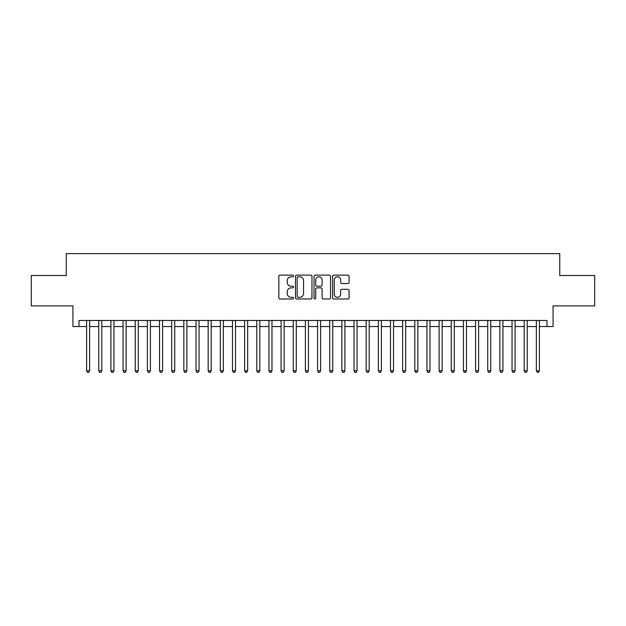 <?xml version="1.0" encoding="UTF-8"?>
<svg xmlns="http://www.w3.org/2000/svg" width="626" height="626" viewBox="0 0 626 626"><rect width="100%" height="100%" fill="white"/><g stroke="black" fill="none" stroke-linecap="round" stroke-linejoin="round"><path stroke-width="0.94" d="M293.555 275.949A0.837 0.837 0 0 0 292.718 275.119L280.041 275.119A1.189 1.189 0 0 0 278.844 276.309L278.844 297.788A1.189 1.189 0 0 0 280.041 298.978L292.718 298.978A0.837 0.837 0 0 0 293.555 298.148A0.837 0.837 0 0 0 292.718 297.311L291.074 297.311A3.819 3.819 0 0 1 287.256 293.492L287.256 291.7A3.819 3.819 0 0 1 291.074 287.882L292.718 287.882A0.837 0.837 0 0 0 293.555 287.044A0.837 0.837 0 0 0 292.718 286.215L291.074 286.215A3.819 3.819 0 0 1 287.256 282.396L287.256 280.605A3.819 3.819 0 0 1 291.074 276.786L292.718 276.786A0.837 0.837 0 0 0 293.555 275.949M347.868 283.531A1.189 1.189 0 0 0 349.065 282.334L349.065 276.309A1.189 1.189 0 0 0 347.868 275.119L333.791 275.119A1.189 1.189 0 0 0 332.594 276.309L332.594 297.788A1.189 1.189 0 0 0 333.791 298.978L347.868 298.978A1.189 1.189 0 0 0 349.065 297.788L349.065 290.511A1.189 1.189 0 0 0 347.868 289.314L341.843 289.314A1.189 1.189 0 0 0 340.654 290.511L340.654 294.118A3.193 3.193 0 0 1 337.461 297.311A3.193 3.193 0 0 1 334.268 294.118L334.268 279.978A3.193 3.193 0 0 1 337.461 276.786A3.193 3.193 0 0 1 340.654 279.978L340.654 282.334A1.189 1.189 0 0 0 341.843 283.531L347.868 283.531M79.009 326.553L79.009 320.473L546.991 320.473L546.991 326.553L553.071 326.553L553.071 305.887L594.7 305.887L594.7 275.503L559.754 275.503L559.754 253.624L66.246 253.624L66.246 275.503L31.3 275.503L31.3 305.887L72.929 305.887L72.929 326.553L86.607 326.553M311.959 276.309A1.189 1.189 0 0 0 310.762 275.119L296.685 275.119A1.189 1.189 0 0 0 295.488 276.309L295.488 297.788A1.189 1.189 0 0 0 296.685 298.978L310.762 298.978A1.189 1.189 0 0 0 311.959 297.788L311.959 276.309M315.238 275.119L329.315 275.119A1.189 1.189 0 0 1 330.512 276.309L330.512 297.788A1.189 1.189 0 0 1 329.315 298.978L323.29 298.978A1.189 1.189 0 0 1 322.1 297.788L322.1 289.079A1.189 1.189 0 0 0 320.903 287.882L316.905 287.882A1.189 1.189 0 0 0 315.715 289.079L315.715 298.148A0.837 0.837 0 0 1 314.878 298.978A0.837 0.837 0 0 1 314.041 298.148L314.041 276.309A1.189 1.189 0 0 1 315.238 275.119M89.643 326.553L98.759 326.553M101.803 326.553L110.919 326.553M113.955 326.553L123.072 326.553M126.116 326.553L135.232 326.553M138.268 326.553L147.384 326.553M150.42 326.553L159.536 326.553M162.58 326.553L171.696 326.553M174.732 326.553L183.848 326.553M186.884 326.553L196.008 326.553M199.045 326.553L208.161 326.553M211.197 326.553L220.313 326.553M223.357 326.553L232.473 326.553M235.509 326.553L244.625 326.553M247.661 326.553L256.785 326.553M259.821 326.553L268.937 326.553M271.974 326.553L281.09 326.553M284.134 326.553L293.25 326.553M296.286 326.553L305.402 326.553M308.438 326.553L317.562 326.553M320.598 326.553L329.714 326.553M332.75 326.553L341.866 326.553M344.91 326.553L354.026 326.553M357.063 326.553L366.179 326.553M369.215 326.553L378.339 326.553M381.375 326.553L390.491 326.553M393.527 326.553L402.643 326.553M405.687 326.553L414.803 326.553M417.839 326.553L426.955 326.553M429.992 326.553L439.116 326.553M442.152 326.553L451.268 326.553M454.304 326.553L463.42 326.553M466.464 326.553L475.58 326.553M478.616 326.553L487.732 326.553M490.768 326.553L499.884 326.553M502.928 326.553L512.045 326.553M515.081 326.553L524.197 326.553M527.241 326.553L536.357 326.553M539.393 326.553L546.991 326.553M297.999 276.786A0.837 0.837 0 0 0 297.162 277.623L297.162 296.474A0.837 0.837 0 0 0 297.999 297.311L299.729 297.311A3.819 3.819 0 0 0 303.547 293.492L303.547 280.605A3.819 3.819 0 0 0 299.729 276.786L297.999 276.786M322.1 280.041A3.193 3.193 0 0 0 318.908 276.849A3.193 3.193 0 0 0 315.715 280.041L315.715 285.018A1.189 1.189 0 0 0 316.905 286.215L320.903 286.215A1.189 1.189 0 0 0 322.1 285.018L322.1 280.041M89.643 320.473L89.643 370.795L86.607 370.795L86.607 320.473M89.643 370.795L88.736 372.376L87.515 372.376L86.607 370.795M101.803 320.473L101.803 370.795L98.759 370.795L98.759 320.473M101.803 370.795L100.888 372.376L99.675 372.376L98.759 370.795M113.955 320.473L113.955 370.795L110.919 370.795L110.919 320.473M113.955 370.795L113.048 372.376L111.827 372.376L110.919 370.795M126.116 320.473L126.116 370.795L123.072 370.795L123.072 320.473M126.116 370.795L125.2 372.376L123.987 372.376L123.072 370.795M138.268 320.473L138.268 370.795L135.232 370.795L135.232 320.473M138.268 370.795L137.352 372.376L136.139 372.376L135.232 370.795M150.42 320.473L150.42 370.795L147.384 370.795L147.384 320.473M150.42 370.795L149.512 372.376L148.292 372.376L147.384 370.795M162.58 320.473L162.58 370.795L159.536 370.795L159.536 320.473M162.58 370.795L161.665 372.376L160.452 372.376L159.536 370.795M174.732 320.473L174.732 370.795L171.696 370.795L171.696 320.473M174.732 370.795L173.825 372.376L172.604 372.376L171.696 370.795M186.884 320.473L186.884 370.795L183.848 370.795L183.848 320.473M186.884 370.795L185.977 372.376L184.764 372.376L183.848 370.795M199.045 320.473L199.045 370.795L196.008 370.795L196.008 320.473M199.045 370.795L198.129 372.376L196.916 372.376L196.008 370.795M211.197 320.473L211.197 370.795L208.161 370.795L208.161 320.473M211.197 370.795L210.289 372.376L209.068 372.376L208.161 370.795M223.357 320.473L223.357 370.795L220.313 370.795L220.313 320.473M223.357 370.795L222.441 372.376L221.228 372.376L220.313 370.795M235.509 320.473L235.509 370.795L232.473 370.795L232.473 320.473M235.509 370.795L234.601 372.376L233.381 372.376L232.473 370.795M247.661 320.473L247.661 370.795L244.625 370.795L244.625 320.473M247.661 370.795L246.754 372.376L245.541 372.376L244.625 370.795M259.821 320.473L259.821 370.795L256.785 370.795L256.785 320.473M259.821 370.795L258.906 372.376L257.693 372.376L256.785 370.795M271.974 320.473L271.974 370.795L268.937 370.795L268.937 320.473M271.974 370.795L271.066 372.376L269.845 372.376L268.937 370.795M284.134 320.473L284.134 370.795L281.09 370.795L281.09 320.473M284.134 370.795L283.218 372.376L282.005 372.376L281.09 370.795M296.286 320.473L296.286 370.795L293.25 370.795L293.25 320.473M296.286 370.795L295.378 372.376L294.157 372.376L293.25 370.795M308.438 320.473L308.438 370.795L305.402 370.795L305.402 320.473M308.438 370.795L307.53 372.376L306.317 372.376L305.402 370.795M320.598 320.473L320.598 370.795L317.562 370.795L317.562 320.473M320.598 370.795L319.683 372.376L318.47 372.376L317.562 370.795M332.75 320.473L332.75 370.795L329.714 370.795L329.714 320.473M332.75 370.795L331.843 372.376L330.622 372.376L329.714 370.795M344.91 320.473L344.91 370.795L341.866 370.795L341.866 320.473M344.91 370.795L343.995 372.376L342.782 372.376L341.866 370.795M357.063 320.473L357.063 370.795L354.026 370.795L354.026 320.473M357.063 370.795L356.155 372.376L354.934 372.376L354.026 370.795M369.215 320.473L369.215 370.795L366.179 370.795L366.179 320.473M369.215 370.795L368.307 372.376L367.094 372.376L366.179 370.795M381.375 320.473L381.375 370.795L378.339 370.795L378.339 320.473M381.375 370.795L380.459 372.376L379.246 372.376L378.339 370.795M393.527 320.473L393.527 370.795L390.491 370.795L390.491 320.473M393.527 370.795L392.619 372.376L391.399 372.376L390.491 370.795M405.687 320.473L405.687 370.795L402.643 370.795L402.643 320.473M405.687 370.795L404.772 372.376L403.559 372.376L402.643 370.795M417.839 320.473L417.839 370.795L414.803 370.795L414.803 320.473M417.839 370.795L416.932 372.376L415.711 372.376L414.803 370.795M429.992 320.473L429.992 370.795L426.955 370.795L426.955 320.473M429.992 370.795L429.084 372.376L427.871 372.376L426.955 370.795M442.152 320.473L442.152 370.795L439.116 370.795L439.116 320.473M442.152 370.795L441.236 372.376L440.023 372.376L439.116 370.795M454.304 320.473L454.304 370.795L451.268 370.795L451.268 320.473M454.304 370.795L453.396 372.376L452.175 372.376L451.268 370.795M466.464 320.473L466.464 370.795L463.42 370.795L463.42 320.473M466.464 370.795L465.548 372.376L464.335 372.376L463.42 370.795M478.616 320.473L478.616 370.795L475.58 370.795L475.58 320.473M478.616 370.795L477.708 372.376L476.488 372.376L475.58 370.795M490.768 320.473L490.768 370.795L487.732 370.795L487.732 320.473M490.768 370.795L489.861 372.376L488.648 372.376L487.732 370.795M502.928 320.473L502.928 370.795L499.884 370.795L499.884 320.473M502.928 370.795L502.013 372.376L500.8 372.376L499.884 370.795M515.081 320.473L515.081 370.795L512.045 370.795L512.045 320.473M515.081 370.795L514.173 372.376L512.952 372.376L512.045 370.795M527.241 320.473L527.241 370.795L524.197 370.795L524.197 320.473M527.241 370.795L526.325 372.376L525.112 372.376L524.197 370.795M539.393 320.473L539.393 370.795L536.357 370.795L536.357 320.473M539.393 370.795L538.485 372.376L537.264 372.376L536.357 370.795"/></g></svg>
